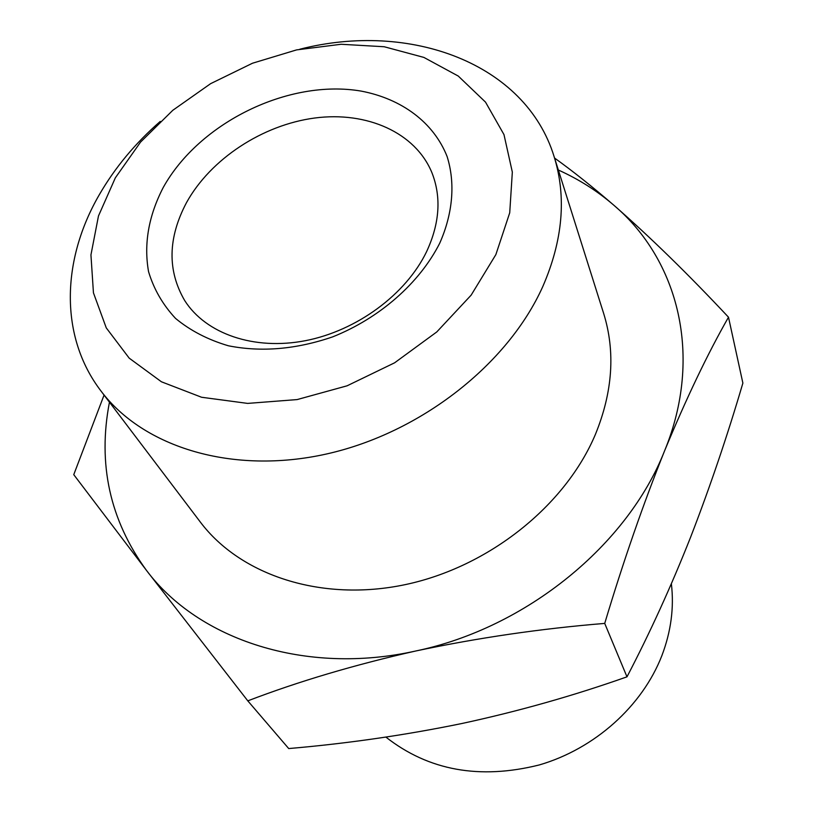 <?xml version="1.0" encoding="UTF-8"?>
<svg xmlns="http://www.w3.org/2000/svg" width="813" height="813" viewBox="0 0 813 813"><rect width="100%" height="100%" fill="white"/><g stroke="black" fill="none" stroke-linecap="round" stroke-linejoin="round"><path stroke-width="1.22" d="M385.89 737.096C428.553 770.572 479.69 779.85 539.293 764.942C594.781 748.793 642.26 706.08 661.823 655.776C671.02 631.65 674.201 607.636 671.365 583.754M163.24 187.478C148.576 215.872 143.677 243.92 148.545 271.603C153.779 289.113 162.783 304.712 175.547 318.411C190.323 330.627 207.935 339.753 228.412 345.789C261.481 352.334 296.257 349.346 332.73 336.846C379.722 318.107 419.488 283.087 439.691 243.28C453.004 213.199 455.402 182.955 447.109 156.523C433.624 122.377 401.632 98.78 361.094 91.086C288.788 78.739 199.388 122.387 163.24 187.478M186.502 202.62C167.824 237.975 167.234 270.638 184.724 300.597C205.841 333.818 254.063 350.688 305.515 340.667C356.937 330.657 405.982 294.387 426.571 251.705C439.711 223.402 441.5 197.081 431.937 172.732C415.463 132.56 366.937 111.127 314.733 118.017C262.467 124.928 210.608 158.982 186.502 202.62M160.252 121.422C135.222 143.281 114.887 167.742 99.257 194.805C61.432 260.048 59.39 336.521 100.914 390.921L200.323 522.048C240.516 575.431 321.562 602.281 405.189 584.638C488.745 567.007 565.34 505.788 595.421 434.366C612.748 391.876 615.492 351.562 603.653 313.442L554.09 156.543C525.432 63.15 409.925 20.986 299.855 49.217M100.914 390.921C143.454 447.526 232.762 475.026 326.714 453.949C420.585 432.902 507.861 364.437 542.769 286.603C562.891 240.313 566.661 196.959 554.09 156.543M495.859 254.611L509.721 212.813L512.332 172.102L503.979 134.602L485.513 102.123L458.268 76.066L423.888 57.418L384.203 46.748L341.125 44.268L296.582 49.898L252.487 63.231L210.648 83.648L172.803 110.294L140.547 142.102L115.355 177.813L98.475 215.963L90.944 254.906L93.444 292.843L106.269 327.893L129.196 358.147L161.441 381.795L201.594 397.262L247.66 403.4L297.121 399.579L347.09 385.809L394.6 362.811L436.774 331.948L471.154 295.129L495.859 254.611M728.499 317.202L742.879 383.096C727.33 435.951 709.891 487.353 690.562 537.302C671.274 586.041 650.085 632.555 626.986 676.833C573.338 695.786 518.308 711.345 461.886 723.509C405.016 735.186 347.293 743.539 288.717 748.56L247.792 700.857C298.503 681.426 354.59 664.78 416.053 650.928C478.207 637.768 541.092 628.591 604.72 623.408C623.358 561.275 643.317 503.755 664.587 450.829C686.324 398.319 707.625 353.777 728.499 317.202C688.448 274.418 650.227 237.101 613.845 205.232C592.616 186.888 572.85 171.157 554.568 158.047M626.986 676.833L604.72 623.408M104.064 395.077L73.759 474.66L146.381 570.269L247.792 700.857M109.45 402.191C97.55 463.999 109.867 520.025 146.381 570.269C198.25 639.801 305.769 675.684 416.053 650.928C526.316 627.931 627.687 544.934 664.587 450.829C703.357 356.663 678.703 260.241 613.845 205.232C597.301 190.964 578.805 179.226 558.348 170.019"/></g></svg>
